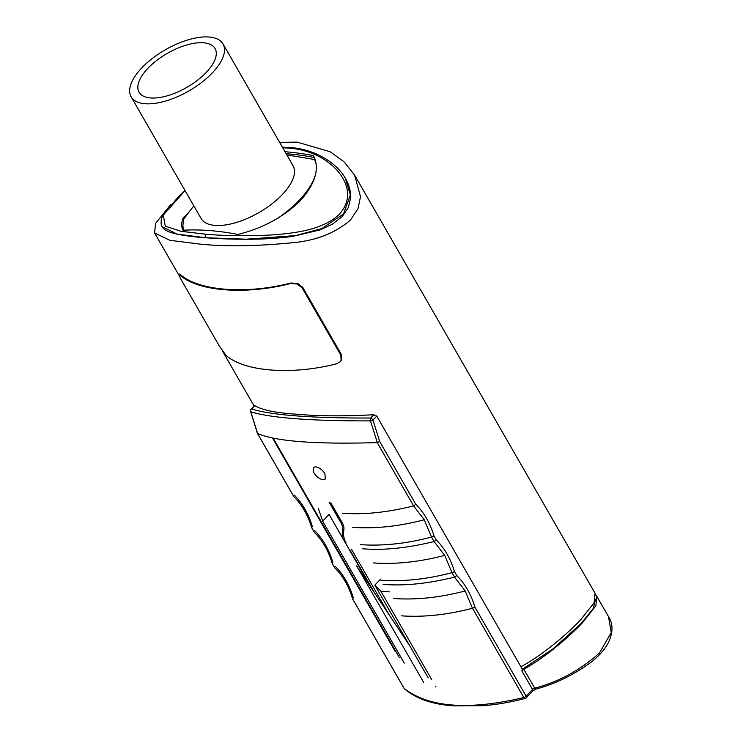 <?xml version="1.0" encoding="UTF-8"?>
<svg xmlns="http://www.w3.org/2000/svg" width="743" height="743" viewBox="0 0 743 743"><rect width="100%" height="100%" fill="white"/><g stroke="black" fill="none" stroke-linecap="round" stroke-linejoin="round"><path stroke-width="1.11" d="M320.103 229.893L293.048 236.33L320.103 229.893L332.39 224.21L342.17 216.622L348.3 207.576L350.594 198.019C350.752 191.601 349.386 185.741 346.498 180.447L345.829 179.202M195.743 236.878L176.481 233.999C184.515 235.689 194.211 236.943 205.579 237.751C216.845 238.67 230.126 239.172 245.413 239.265C262.92 239.311 278.801 238.327 293.048 236.33M342.161 537.198L342.523 526.75L341.483 523.657L329.084 502.092M404.257 663.081L322.648 521.159L329.075 514.444L371.658 588.493M346.062 542.929C343.721 538.833 343.015 534.44 343.935 529.75L343.879 526.852L342.82 523.759L330.784 502.825M349.544 550.034L350.352 550.739L351.597 549.439L389.471 615.315M313.825 472.743L313.249 467.477L315.543 466.79C319.156 467.393 322.267 469.669 324.886 473.588L325.332 478.994L322.991 479.727C319.444 479.059 316.388 476.727 313.825 472.743M311.707 527.725C307.908 515.094 301.983 504.776 293.931 496.788L257.515 433.448C275.607 441.398 315.515 444.444 377.23 442.596L413.619 505.937L424.253 519.775L431.516 537.059C406.375 543.672 382.636 546.198 360.318 544.647M342.226 513.181C363.03 514.936 386.824 512.521 413.619 505.937M257.431 432.909L250.762 411.733C270.201 417.956 310.1 421.012 370.478 420.882L377.314 442.577L379.664 441.463L372.995 420.018L376.766 416.08L520.899 666.75C539.985 656.552 564.29 637.039 580.478 620.024L594.056 602.861L595.078 593.285L354.55 174.995M350.352 550.739L374.639 592.988M595.524 599.276L593.295 608.424L580.98 623.656L552.606 649.159L522.348 669.257M595.737 594.911L596.861 596.388L595.802 605.889L582.206 623.024C566.37 639.667 542.548 658.995 523.843 669.248L521.809 670.818L522.7 669.88L520.899 666.75M608.471 616.579L611.266 632.609L599.434 652.995C580.162 670.205 558.587 681.925 534.709 688.148L523.843 669.248M322.648 521.159L318.283 508.119M423.621 682.362L356.64 565.878L409.439 645.379M431.859 679.864L380.88 591.196L389.406 591.855M435.946 686.978L435.5 686.198M380.88 591.196L374.844 585.103L428.209 677.904M374.844 585.103L380.462 579.234M523.824 697.519C468.508 710.568 428.59 707.512 404.081 688.371L352.776 599.109M352.684 598.561L353.315 597.836C349.396 584.964 343.34 574.432 335.139 566.24M250.67 411.381A2.508 0.771 -17.1 0 0 250.651 411.594A2.508 0.771 -17.1 0 0 250.762 411.733A2.508 2.396 113.6 0 1 251.561 408.938A2.508 1.226 -136.3 0 0 251.236 409.124A2.508 1.226 -136.3 0 0 251.06 409.504M431.516 537.059L433.996 535.935C430.076 523.072 424.021 512.54 415.82 504.339L413.647 505.927M473.783 607.811L474.926 607.124C471.016 594.251 464.96 583.719 456.759 575.528L454.549 577.116L465.183 590.964L472.446 608.248L473.783 607.811M453.314 572.212L454.456 571.534C450.546 558.662 444.49 548.13 436.29 539.929L434.088 541.526L444.713 555.374L451.985 572.658L453.314 572.212M383.156 584.36C403.96 586.116 427.764 583.701 454.549 577.116M472.446 608.248C447.305 614.851 423.575 617.377 401.248 615.826M279.637 142.415L297.061 142.108L330.152 151.748L344.093 161.881L354.55 175.004L360.504 196.691L357.977 208.727L350.473 220.039C335.632 232.773 316.927 240.277 294.349 242.552C257.078 246.267 225.473 246.778 199.542 244.057L169.831 240.295L154.563 232.94L155.584 223.355L170.741 204.557M399.288 657.462L273.275 438.324M254.645 405.799L254.728 405.632C262.223 410.127 276.452 413.006 297.414 414.25C318.171 416.191 343.647 416.349 373.813 414.733L376.766 416.08M179.323 274.371L180.428 274.566C198.511 290.922 246.193 294.572 290.987 283.009L297.692 283.408L302.717 287.309L341.418 354.606L341.659 359.863L340.656 361.274M290.987 283.009L290.448 283.566L297.144 283.984L302.16 287.885L340.861 355.182L341.111 360.439L340.108 361.841L336.588 363.81C291.758 375.317 244.233 371.686 226.03 355.368L219.25 345.894L180.549 278.597L178.794 274.557M178.775 274.947L180.428 274.566M290.448 283.566C245.617 295.073 198.093 291.451 179.89 275.124M373.813 414.733L370.655 418.03A2.508 1.226 -136.3 0 1 371.955 418.792A2.508 1.226 -136.3 0 1 372.995 420.018A2.508 0.771 -17.1 0 1 370.478 420.882A2.508 0.957 -91.5 0 1 370.655 418.03C310.732 418.179 271.037 415.142 251.561 408.938L254.728 405.632M362.686 548.771C383.499 550.526 407.294 548.111 434.088 541.526L431.553 537.059M451.985 572.658C426.844 579.261 403.105 581.788 380.778 580.237M294.209 495.052C302.41 503.243 308.466 513.775 312.376 526.648L311.754 527.372M314.41 532.387L311.828 527.911M332.297 563.5L334.861 567.968C342.913 575.964 348.839 586.273 352.637 598.904M314.679 530.641C322.88 538.842 328.935 549.374 332.845 562.247L332.214 562.962M286.12 153.68A375.605 184.385 43.7 0 1 314.363 157.525M183.289 230.209L182.899 225.333L183.679 219.269L189.437 211.486L183.047 218.163C181.246 223.002 181.227 227.024 183.001 230.228A378.113 185.62 43.7 0 1 238.001 234.426C262.613 228.324 283.371 217.105 300.293 200.786C315.515 183.512 319.88 168.447 313.407 155.603A378.113 185.62 -136.3 0 0 284.996 151.739M193.839 205.857L189.437 211.486M182.815 226.856A74.709 33.426 -29.9 0 0 183.382 230.209M277.873 218.228A74.709 33.426 -29.9 0 0 299.104 200.341A74.709 33.426 -29.9 0 0 315.589 174.271M131.121 96.794L201.093 218.479A53.004 23.711 -29.9 0 0 235.624 222.696A53.004 23.711 -29.9 0 0 282.145 194.731A53.004 23.711 -29.9 0 0 292.993 165.633L223.021 43.948A53.004 23.711 -29.9 0 0 188.49 39.732A53.004 23.711 -29.9 0 0 141.969 67.687A53.004 23.711 -29.9 0 0 131.121 96.794A53.004 23.711 -29.9 0 0 165.652 101.011A53.004 23.711 -29.9 0 0 212.173 73.055A53.004 23.711 -29.9 0 0 223.021 43.948M183.047 218.163L183.679 219.269M345.848 179.23L346.498 180.447C349.368 185.657 350.724 191.518 350.594 198.019L348.3 207.576M185.053 190.589L178.561 196.523L162.513 216.046L161.222 219.64L161.11 224.089L162.113 226.708L177.224 234.129L205.579 237.751L246.258 239.2L295.51 235.596L321.784 228.593L343.498 213.984L350.343 194.982L345.402 178.441C336.57 162.132 313.258 148.795 289.714 147.495A2.508 1.876 94.4 0 0 288.405 148.052C305.782 149.352 320.651 155.389 333.003 166.153C344.548 176.815 355.526 195.753 339.653 213.956C322.889 230.358 293.206 233.376 270.926 235.011C245.831 236.116 224.172 235.856 205.969 234.231L181.023 231.305L165.28 226.188L163.265 215.108L185.081 190.626M176.481 233.999C168.122 232.169 163.274 229.606 161.937 226.318M282.739 147.801L288.405 148.052M315.691 161.584L314.503 159.504L286.826 154.916M316.091 163.748A74.709 33.426 -29.9 0 0 314.503 159.504M148.052 68.152A43.818 19.606 -29.9 0 0 139.08 92.216A43.818 19.606 -29.9 0 0 167.63 95.708A43.818 19.606 -29.9 0 0 206.09 72.591A43.818 19.606 -29.9 0 0 215.061 48.527A43.818 19.606 -29.9 0 0 186.512 45.044A43.818 19.606 -29.9 0 0 148.052 68.152M342.523 529.648L343.935 529.75M472.483 608.238L523.815 697.51A2.508 1.161 75.3 0 0 525.097 698.457A2.508 2.508 0 0 0 526.276 697.761L532.675 691.064L535.944 689.105A2.508 1.049 73.5 0 1 534.709 688.148A2.508 1.124 -29.9 0 0 533.53 688.677A2.508 1.124 -29.9 0 0 532.527 689.467A2.508 1.226 43.7 0 1 532.833 690.795A2.508 1.226 43.7 0 1 532.675 691.064A2.508 1.226 43.7 0 1 532.415 691.231M521.809 670.818L532.527 689.467L526.118 696.154L474.926 607.124M342.82 523.759L341.483 523.657M404.461 688.826A2.508 2.22 -47.1 0 1 404.09 688.371A2.508 1.124 -29.9 0 1 403.997 688.25L352.674 598.997M526.276 697.761A2.508 1.226 -136.3 0 0 526.425 697.491A2.508 1.226 -136.3 0 0 526.118 696.154A2.508 1.124 -29.9 0 1 525.06 696.98A2.508 1.124 -29.9 0 1 523.815 697.51M608.842 617.21C613.235 624.296 613.021 632.887 608.201 642.974C604.904 649.178 599.601 655.289 592.292 661.307C574.599 674.468 555.82 683.736 535.944 689.105A2.508 1.049 73.5 0 0 535.991 689.086M424.253 519.775C398.963 526.397 375.141 528.914 352.776 527.335M415.82 504.339L379.664 441.463M456.759 575.528L454.456 571.534M465.183 590.964C439.902 597.576 416.08 600.093 393.706 598.514M436.29 539.929L433.996 535.935M452.013 572.649L454.586 577.107M302.16 287.885L302.717 287.309M341.418 354.606L340.861 355.182M444.713 555.374C419.433 561.987 395.61 564.504 373.246 562.925M205.969 234.231A2.508 1.876 94.4 0 0 205.579 237.751M293.819 496.64L257.431 433.355M608.777 617.108L596.861 596.388M525.087 698.466C510.19 702.311 496.157 704.717 482.987 705.683L453.797 705.85C432.714 704.494 416.266 698.819 404.443 688.826M250.651 411.594L257.394 433.271M154.563 232.94L178.812 275.105M222.436 350.965L254.134 406.096M272.597 438.194L395.09 651.221M250.66 411.631A2.508 2.508 0 0 1 251.236 409.124L254.589 405.613M340.071 361.887L340.61 361.321M178.747 274.604L179.295 274.037M314.289 532.229L311.744 527.818M334.749 567.819L332.214 563.408M332.177 563.315C328.378 550.684 322.453 540.375 314.4 532.378M289.714 147.495L282.405 147.235"/></g></svg>
